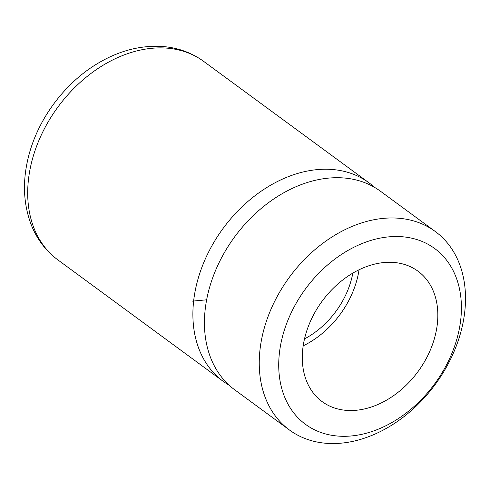 <?xml version="1.0" encoding="UTF-8"?>
<svg xmlns="http://www.w3.org/2000/svg" width="490" height="490" viewBox="0 0 490 490"><rect width="100%" height="100%" fill="white"/><g stroke="black" fill="none" stroke-linecap="round" stroke-linejoin="round"><path stroke-width="0.73" d="M396.41 419.826A109.08 80.164 -53.7 0 1 282.601 391.388A109.08 80.164 -53.7 0 1 343.723 252.993A109.08 80.164 -53.7 0 1 457.531 281.432A109.08 80.164 -53.7 0 1 396.41 419.826M392.116 424.94A123.155 90.509 -53.7 0 1 289.468 430.012A123.155 90.509 -53.7 0 1 332.63 236.578A123.155 90.509 -53.7 0 1 435.279 231.501A123.155 90.509 -53.7 0 1 392.116 424.94M435.279 231.501L380.473 191.241A123.155 90.509 126.3 0 0 277.818 196.319A123.155 90.509 126.3 0 0 234.655 389.752L289.468 430.012M374.47 187.315A123.155 90.509 126.3 0 0 368.933 182.764A123.155 90.509 126.3 0 0 266.278 187.842A123.155 90.509 126.3 0 0 223.115 381.281A123.155 90.509 126.3 0 0 229.118 385.207M304.517 338.884A73.892 54.304 126.3 0 0 310.023 335.705A73.892 54.304 126.3 0 0 352.825 273.12M350.522 274.516A80.93 59.48 126.3 0 0 322.157 401.635A80.93 59.48 126.3 0 0 389.611 398.297A80.93 59.48 126.3 0 0 417.976 271.184A80.93 59.48 126.3 0 0 350.522 274.516M303.188 345.83A80.93 59.48 126.3 0 0 311.726 341.089A80.93 59.48 126.3 0 0 359.054 269.776M206.639 299.819L192.227 301.148M368.933 182.764L203.73 61.422A123.155 90.509 126.3 0 0 101.081 66.499A123.155 90.509 126.3 0 0 57.918 259.933L223.115 381.281M57.918 259.933C46.17 251.192 37.418 239.831 31.654 225.853C23.073 203.981 22.191 180.259 29.014 154.687C38.514 118.794 63.865 84.476 95.354 64.882C117.514 51.027 140.183 44.915 163.354 46.556C178.415 47.873 191.878 52.828 203.73 61.422"/></g></svg>
